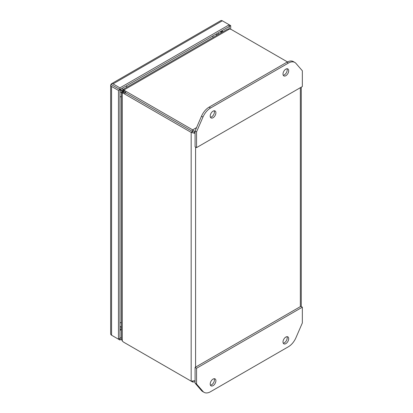 <?xml version="1.0" encoding="UTF-8"?>
<svg xmlns="http://www.w3.org/2000/svg" width="413" height="413" viewBox="0 0 413 413"><rect width="100%" height="100%" fill="white"/><g stroke="black" fill="none" stroke-linecap="round" stroke-linejoin="round"><path stroke-width="0.62" d="M195.086 133.384L191.173 132.408L191.173 381.168L195.086 380.672M195.086 381.529L194.58 381.963L192.649 382.02L192.649 381.349M196.557 127.596L192.649 129.852L125.614 91.149A7.233 4.176 180 0 1 124.106 89.879L124.106 91.583A7.233 4.176 0 0 0 125.614 92.853A7.233 4.176 -120 0 0 123.761 92.187L122.284 93.039A7.233 4.176 60 0 1 124.137 93.71L191.173 132.408L192.644 131.556L192.649 129.852L195.086 132.005M191.173 381.168L124.137 342.465A7.233 4.176 60 0 1 122.284 340.993L122.284 93.039L121.37 92.264L121.789 91.851L123.022 92.264M194.12 132.408L195.086 132.965M125.614 343.317L125.614 343.317A7.233 4.176 0 0 0 125.614 343.317L192.649 382.02M123.802 90.906L122.831 90.044L122.981 89.476L124.106 89.879L229.654 28.946A7.233 4.176 180 0 1 231.853 29.813L287.463 61.924M125.614 91.149L125.614 92.853L192.644 131.556L125.614 92.853L124.137 93.71M121.37 92.264L121.37 339.218L122.284 340.993M229.654 28.946L227.651 29.044L122.981 89.476M123.59 92.455L123.761 92.187L123.59 92.455M124.256 91.309L124.106 91.583L124.256 91.309M119.935 91.665L121.37 92.481M121.37 326.698L119.935 326.559M120.772 327.509L121.37 327.566M217.563 34.868L217.217 34.377M123.162 89.368L121.742 88.532M215.973 34.129L216.815 35.301M123.74 92.192L119.997 90.065M124.101 91.567L120.389 89.389M286.983 68.754A4.022 2.323 -60 0 1 287.216 69.926A4.022 2.323 -60 0 1 283.241 75.233M283.003 74.061A4.022 2.323 -60 0 1 284.758 70.014A4.022 2.323 -60 0 1 287.861 68.935A4.022 2.323 -60 0 1 288.692 70.778A4.022 2.323 -60 0 1 286.937 74.825A4.022 2.323 -60 0 1 283.839 75.899A4.022 2.323 -60 0 1 283.003 74.061M214.187 110.782A4.022 2.323 -60 0 1 214.424 111.954A4.022 2.323 -60 0 1 210.444 117.261M210.212 116.089A4.022 2.323 -60 0 1 211.967 112.042A4.022 2.323 -60 0 1 215.065 110.963A4.022 2.323 -60 0 1 215.896 112.806A4.022 2.323 -60 0 1 214.141 116.853A4.022 2.323 -60 0 1 211.043 117.927A4.022 2.323 -60 0 1 210.212 116.089M196.557 131.85L202.953 117.075A12.87 7.429 -60 0 1 210.527 108.025L288.377 63.081A12.87 7.429 -60 0 1 294.81 62.44L293.338 61.589A12.87 7.429 120 0 0 286.901 62.229L209.05 107.173A12.87 7.429 120 0 0 201.482 116.223L195.086 130.998L195.086 146.76L196.557 147.611L196.557 131.85L195.086 130.998M294.81 62.44A12.87 7.429 -60 0 1 295.945 63.385L302.347 70.773L302.347 86.534L196.557 147.611M214.187 378.706A4.022 2.323 -60 0 1 214.424 379.883A4.022 2.323 -60 0 1 210.444 385.19M215.896 380.729A4.022 2.323 -60 0 1 214.141 384.777A4.022 2.323 -60 0 1 211.043 385.856A4.022 2.323 -60 0 1 210.212 384.013A4.022 2.323 -60 0 1 211.967 379.965A4.022 2.323 -60 0 1 215.065 378.891A4.022 2.323 -60 0 1 215.896 380.729M286.983 336.678A4.022 2.323 -60 0 1 287.216 337.855A4.022 2.323 -60 0 1 283.241 343.162M288.692 338.706A4.022 2.323 -60 0 1 286.937 342.749A4.022 2.323 -60 0 1 283.839 343.828A4.022 2.323 -60 0 1 283.003 341.99A4.022 2.323 -60 0 1 284.758 337.942A4.022 2.323 -60 0 1 287.861 336.863A4.022 2.323 -60 0 1 288.692 338.706M201.482 390.553A12.87 7.429 120 0 0 202.618 391.498L204.094 392.35A12.87 7.429 -60 0 1 202.953 391.405L196.557 384.018L195.086 383.166L201.482 390.553L202.953 391.405M196.557 384.018L196.557 368.257L302.347 307.179L300.87 306.327L195.086 367.405L195.086 383.166M302.347 307.179L302.347 322.94L295.945 337.715A12.87 7.429 -60 0 1 288.377 346.765L210.527 391.715A12.87 7.429 -60 0 1 204.094 392.35M196.557 368.257L195.086 367.405M221.59 30.99L222.932 31.765M220.852 31.311L220.852 32.968L220.862 31.409L222.204 32.188M192.933 131.861L193.196 131.711M121.37 337.509L119.935 338.34L119.935 89.58L111.572 84.742L119.935 89.575L229.215 26.484L229.215 24.78L230.691 25.632L229.215 26.484L229.215 28.812M112.744 85.419L112.279 85.15M119.935 87.871L119.935 89.575L118.459 90.432L111.572 86.451A3.128 1.807 180 0 1 110.653 85.176A3.128 1.807 180 0 1 110.751 84.737L111.809 84.892L111.149 84.046A3.128 1.807 60 0 1 111.484 83.741A3.128 1.807 60 0 1 113.048 83.896L119.935 87.871L229.215 24.78L222.323 20.805A3.128 1.807 -120 0 0 220.764 20.65L111.484 83.741M110.751 84.737L111.562 84.748A3.128 1.807 180 0 1 111.572 84.748A3.128 1.807 60 0 1 111.572 84.742L111.809 84.882M113.048 85.599L111.572 84.748L111.149 84.046M110.653 85.176L110.653 333.936A3.128 1.807 0 0 0 111.572 335.211L118.459 339.187L118.459 90.432M118.459 339.187L119.935 338.34L119.935 340.038L113.048 336.063A3.128 1.807 60 0 1 113.038 336.058M230.691 25.632L230.691 29.271M121.37 339.212L119.935 340.038M126.435 85.821A6.432 3.717 60 0 1 126.765 87.288M213.062 37.464A6.432 3.717 -120 0 0 212.731 35.998M121.37 96.518A6.432 3.717 180 0 1 119.935 96.941M119.935 322.883A6.432 3.717 -0 0 0 121.37 322.46M300.359 87.68L300.359 306.622M195.592 367.111L195.592 147.054M202.953 117.075L201.482 116.223M210.527 108.025L209.05 107.173M288.377 63.081L286.901 62.229M222.328 30.459L222.328 31.419M121.37 329.559L119.935 330.385M113.048 83.896L222.323 20.805M111.572 335.211L111.572 86.451M218.756 34.176L218.105 32.895M119.935 329.073L121.37 329.011M194.58 381.963L195.086 381.669M301.278 306.565L301.278 87.153M123.523 92.218L123.089 92.285M123.859 90.958L124.014 91.366"/></g></svg>
